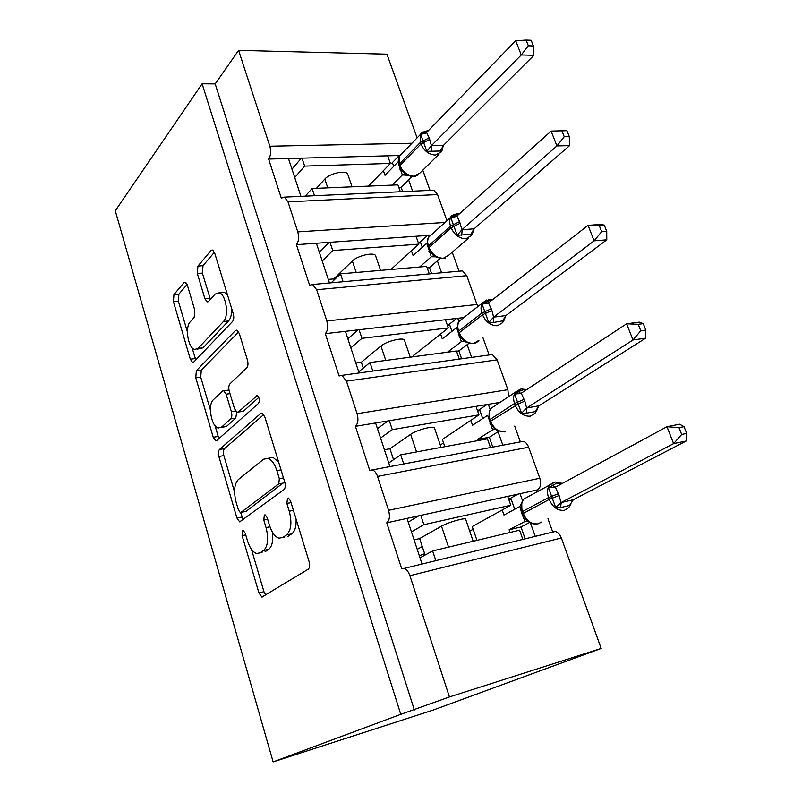 <?xml version="1.0" encoding="UTF-8"?>
<svg xmlns="http://www.w3.org/2000/svg" width="802" height="802" viewBox="0 0 802 802"><rect width="100%" height="100%" fill="white"/><g stroke="black" fill="none" stroke-linecap="round" stroke-linejoin="round"><path stroke-width="1.2" d="M242.595 530.784L242.114 535.656L258.916 592.909L261.883 597.069L308.219 569.209C309.742 567.866 310.043 565.38 309.131 561.751L290.504 500.869L288.419 498.052L287.487 498.212L286.895 503.455L289.261 511.215C292.098 522.573 291.186 530.483 286.545 534.954L282.745 537.52L278.926 538.162C274.946 536.779 271.788 532.468 269.452 525.21L267.176 517.631L265.171 514.864L264.329 515.014L263.798 520.067L266.053 527.606C268.76 538.633 267.938 546.252 263.587 550.473L260.018 552.889L256.57 553.48C252.77 552.157 249.733 547.906 247.457 540.738L245.292 533.37L243.357 530.643L242.595 530.784M187.377 285.261L185.302 282.254L183.909 282.745L173.954 294.575L173.433 301.682L190.315 359.186L192.53 362.394L193.793 362.013L232.58 321.452C233.873 319.677 234.104 317.141 233.282 313.823L214.695 253.081L212.54 250.054L210.956 250.605L197.934 266.084L197.342 273.522L204.921 298.755L207.127 301.873L208.57 301.402L215.126 294.093L219.187 292.79C226.044 294.264 229.292 316.168 223.437 321.502L198.034 348.419L194.555 349.502C188.119 348.158 184.791 327.126 190.184 321.903L194.204 317.412L194.786 310.153L187.377 285.261M547.977 518.744L552.678 531.826L555.205 531.485C557.851 532.147 559.906 534.302 561.35 537.982L601.179 648.447L432.9 710.161L273.121 761.9L400.769 714.341L449.441 696.948L409.892 575.686C408.469 571.666 406.514 569.25 404.028 568.438L401.672 568.708L386.764 522.804L407.015 518.383L421.962 563.756M273.121 761.9L115.287 210.776L202.114 83.789L400.769 714.341M219.507 449.461C218.294 450.904 218.084 453.24 218.866 456.478L236.931 518.022L239.648 521.851L283.928 489.641C285.372 488.157 285.652 485.651 284.77 482.132L264.79 416.819L262.114 413.16L260.68 413.491L219.507 449.461L224.5 448.629C223.287 450.072 223.066 452.408 223.858 455.626L234.555 491.937M213.222 437.25L195.768 377.772L196.35 370.704L235.377 330.594L236.891 330.153L239.297 333.482L247.467 360.208C248.319 363.587 248.069 366.113 246.735 367.807L229.943 383.877C228.68 385.491 228.45 387.947 229.262 391.226L234.515 408.739L237.041 412.258L238.374 411.927L257.221 395.556C259.507 397.712 259.938 400.318 258.515 403.366L216.861 440.458L215.678 440.749L213.222 437.25L218.204 436.458L215.016 425.621M412.619 191.187L408.649 180.019M399.947 155.498L387.687 155.819L390.373 163.428L368.489 186.124M430.032 190.385L422.794 170.225M400.348 191.758L397.922 184.871L312.108 188.52L314.504 195.728M305.241 196.159L312.108 188.52M300.93 196.36L288.459 158.515L268.61 159.057L281.302 198.154L284.419 197.122L287.988 201.853L297.783 231.878C299.196 237.252 298.735 241.512 296.409 244.66L316.379 243.257L329.462 282.956M441.601 272.78L437.351 260.84M428.9 237.041L428.318 235.397L416.027 236.259L418.814 244.149L390.955 269.482M459.065 271.196L452.248 252.219M430.534 235.237L428.318 235.397M429.291 273.893L426.644 266.394L340.489 273.853L343.096 281.723M331.196 282.805L340.489 273.853M460.137 271.096L462.513 270.886L466.784 275.677L316.65 289.733L312.61 284.489L309.612 285.301L296.409 244.66M471.646 357.401L467.135 344.69M458.945 321.632L457.762 318.284L445.441 319.717L448.318 327.908L413.601 355.486M489.15 354.975L482.854 337.442M463.827 317.582L457.762 318.284M459.315 359.106L456.458 350.995L369.983 362.564L372.82 371.075M358.725 371.787L369.983 362.564M359.106 372.97L345.391 331.336L325.321 333.672L339.066 375.968L341.903 375.346L346.464 381.181L357.07 413.702C358.594 419.446 358.043 423.646 355.416 426.313L375.587 422.975L389.932 466.523M502.834 445.2L498.052 431.737M490.152 409.481L488.318 404.318L475.967 406.363L478.964 414.875L442.363 439.446M520.348 441.822L514.694 426.093M499.987 402.393L488.318 404.318M490.453 447.486L487.415 438.854L400.679 454.854L403.717 463.987M388.749 462.954L400.679 454.854M372.349 469.922L523.185 441.351C525.531 441.972 527.345 443.927 528.628 447.205L377.521 476.418C376.268 472.839 374.544 470.674 372.349 469.922L369.722 470.353L355.416 426.313M387.687 155.819L302.003 158.144L304.65 166.104L390.373 163.428M416.027 236.259L329.993 242.294L332.74 250.555L418.814 244.149M445.441 319.717L359.075 329.752L361.933 338.344L448.318 327.908M475.967 406.363L389.321 420.699L392.288 429.641L478.964 414.875M535.215 536.378L530.413 522.864M522.573 500.789L520.057 493.691L507.686 496.388L510.804 505.23L472.208 526.553M538.102 491.255L537.601 489.862L520.057 493.691M522.744 539.134L519.586 530.172L432.629 550.934L435.857 560.658M420.007 557.821L432.629 550.934M507.686 496.388L420.799 515.375L423.897 524.678L510.804 505.23M446.945 220.65L437.541 194.565L433.742 190.214L431.666 190.305M466.784 275.677L477.741 306.675M508.508 396.729L507.897 389.702L497.12 359.837L492.308 354.534L489.631 354.905M528.628 447.205L539.806 478.233C541.38 483.686 540.648 487.556 537.601 489.862M202.114 83.789L215.197 83.909L238.595 50.366L386.925 54.185L417.1 137.884M238.595 50.366L269.853 146.225C271.216 151.418 270.795 155.698 268.61 159.057M215.197 83.909L414.353 709.991M377.521 476.418L388.579 510.313C390.153 516.257 389.551 520.418 386.764 522.804M316.65 289.733L326.835 320.97C328.299 326.524 327.797 330.755 325.321 333.672M316.439 188.34L324.83 179.077C329.642 173.242 346.384 169.773 347.757 174.285L347.888 174.666M294.725 177.533L304.65 166.104M334.133 279.968L333.782 278.906L328.289 279.397M333.782 278.906L352.359 260.991C357.471 255.637 374.424 251.808 375.587 255.708L375.697 256.028M322.244 261.071L332.74 250.555M363.266 368.068L361.341 362.253L355.817 362.985M361.341 362.253L380.95 346.023C386.363 341.201 403.526 336.97 404.459 340.198L404.549 340.459M350.835 347.847L361.933 338.344M393.561 459.686L389.942 448.739L384.399 449.742M389.942 448.739L410.634 434.343C416.388 430.093 433.772 425.441 434.453 427.947L434.524 428.148M380.549 438.052L392.288 429.641M417.21 549.35L422.283 546.523M425.1 555.044L419.647 538.573L414.083 539.856M419.647 538.573L441.501 526.162C447.596 522.533 465.21 517.42 465.621 519.145L465.661 519.285M411.466 531.896L423.897 524.678M601.179 648.447L449.441 696.948M508.709 499.295L517.982 494.142M420.799 515.375L407.015 518.383M477.551 410.855L486.934 404.549M447.747 325.492L456.729 318.404M419.125 243.076L427.496 235.447M391.396 163.638L399.256 155.498M389.321 420.699L375.587 422.975M359.075 329.752L345.391 331.336M329.993 242.294L316.379 243.257M302.003 158.144L288.459 158.515M408.238 522.102L418.834 515.806M377.451 428.639L388.008 420.92M347.847 338.795L358.093 329.863M319.376 252.359L329.211 242.354M291.968 169.142L301.362 158.164M262.023 552.448L260.018 552.889M272.399 532.127C273.392 540.728 272.149 546.473 268.68 549.36L265.091 551.776M284.499 537.15L282.745 537.52M296.098 519.175C296.359 526.503 294.905 531.385 291.748 533.841L287.928 536.408M251.477 549.38L263.948 591.706L265.783 595.144M263.758 414.554L224.5 448.629M240.62 512.528L243.267 519.766M238.364 509.831L240.259 512.498L241.031 512.348L278.755 483.907L279.327 478.664L276.87 470.594C274.615 463.726 271.627 459.626 267.888 458.313L263.607 459.215L238.304 479.586C234.254 484.107 233.522 491.636 236.109 502.172L238.364 509.831M245.282 511.506L241.031 512.348L245.282 511.506M284.67 481.801L246.064 511.355M278.665 462.173L273.081 457.411L269.051 458.112M210.415 410.012L200.731 377.13L195.768 377.772M238.665 331.948L201.312 370.073L200.731 377.13M238.154 412.098L243.477 411.165L258.805 397.391M213.352 399.757C207.517 404.539 211.297 426.704 218.204 428.027L221.482 427.205L230.685 418.885C231.948 417.331 232.169 414.915 231.367 411.616L226.144 394.173L223.718 390.744L222.395 391.105L213.352 399.757M220.971 427.606L226.505 426.423L221.482 427.205M236.75 412.148L235.758 418.113L226.505 426.423M228.991 390.133L227.728 390.193M218.204 436.458L219.076 438.483M197.061 349.211L203.026 347.837L198.034 348.419M231.678 308.61C231.808 314.294 230.765 318.414 228.56 320.96L203.026 347.837M227.447 294.765L224.319 292.319L221.563 292.57M214.395 252.259L203.006 265.693L202.395 273.121L210.395 299.367M192.069 347.757L195.778 359.938M187.097 284.459L178.896 294.133L178.365 301.221L187.427 331.978M681.67 434.453L686.712 433.421L684.046 426.664L678.993 427.677L681.67 434.453L673.61 443.626L686.211 441L573.3 499.746L569.54 505.481L560.458 507.586L555.686 507.606L548.518 487.776L556.728 483.155L562.362 483.416M476.939 540.358L472.167 526.423M561.179 502.513L673.61 443.626L666.973 426.704L555.405 487.185L559.104 495.506L561.009 502.613L573.3 499.746M678.993 427.677L666.973 426.704L679.585 424.218L684.046 426.664M510.062 532.438L509.13 529.781L520.979 526.974L529.651 522.453M526.774 521.15L525.039 521.45L521.701 513.27L519.907 506.423L503.977 515.064L502.192 509.962M509.13 529.781L525.039 521.45M520.979 526.974L525.16 538.834M508.889 499.806L511.215 499.295L514.724 509.24M570.823 504.348L568.688 507.666L564.448 510.272C557.821 510.954 552.738 507.335 549.18 499.435L522.593 513.801L526.403 519.927L529.571 522.403C530.914 523.485 533.22 524.027 536.488 524.037M521.922 502.122L521.39 503.736M521.922 502.283L519.907 506.423M525.2 521.37L528.789 521.641M555.405 487.185L548.518 487.776M561.009 502.613L555.686 507.606M686.211 441L686.712 433.421M473.15 529.3L469.721 531.165M424.649 553.691L419.326 555.746M444.849 446.704L442.303 439.265M538.934 405.822L645.62 338.193L632.989 339.978L626.643 323.787L521.27 393.191L524.819 401.13L526.653 408.007L538.934 405.822L536.718 410.554L535.305 411.627L526.222 413.2L521.551 413.2L518.192 403.967L490.563 421.271C493.882 428.709 498.804 432.238 505.32 431.857M638.222 324.309L626.643 323.787L639.274 322.133L643.284 323.637L638.222 324.309L640.778 330.785L645.841 330.093L643.284 323.637M640.778 330.785L632.989 339.978L526.814 407.897M477.912 440.609L477.501 439.446L489.32 437.27L498.794 431.275M494.343 429.311L492.578 429.802L487.646 415.336L472.538 425.291L470.794 420.308M477.501 439.446L492.578 429.802M489.32 437.27L492.799 447.105M477.611 411.025L479.927 410.634L482.724 418.584M524.819 401.13L518.192 403.967L514.653 394.153L518.403 391.637L522.824 389.932M536.688 410.634L535.034 413.301L530.252 416.178C523.646 416.509 518.623 412.88 515.195 405.261L514.553 403.486L489.952 419.536L490.563 421.271L490.042 421.902L493.631 427.717L497.029 430.413L505.059 431.897M489.37 410.985L489.431 420.168L489.952 419.536C488.508 415.115 488.839 411.396 490.954 408.388L495.215 405.561M492.739 429.702L496.037 429.461M521.27 393.191L514.653 394.153M526.653 408.007L521.551 413.2M645.62 338.193L645.841 330.093M443.556 442.915L440.298 445.07M414.002 356.679L413.521 355.246M505.902 315.577L606.773 239.818L594.132 240.841L588.056 225.352L488.468 302.885L491.877 310.454L493.641 317.131L505.902 315.577L503.877 320.62M599.224 225.442L588.056 225.352L600.698 224.45L604.287 225.081L599.224 225.442L601.67 231.648L606.733 231.267L604.287 225.081M601.67 231.648L594.132 240.841L493.801 317.001M456.538 351.216L458.854 350.915L469 343.286M464.949 341.482L461.361 341.632L456.609 327.697L442.273 338.855L440.579 333.993M447.426 352.208L461.361 341.632M458.854 350.915L461.631 358.785M447.486 325.522L449.792 325.251L451.937 331.336M491.877 310.454L485.441 313.422L484.829 311.717L481.912 313.061L482.533 314.765C485.862 322.123 490.814 325.782 497.4 325.742L502.623 322.695L503.856 320.67L493.33 322.524L488.739 322.504L485.441 313.422L482.533 314.765L459.205 332.75C462.413 339.938 467.265 343.487 473.761 343.396L478.944 340.359C475.867 344.048 471.466 344.579 465.741 341.943L462.112 339.035L458.734 333.502L459.205 332.75L458.614 331.086L481.912 313.061C480.568 309.061 480.779 305.672 482.543 302.905L486.523 300.038M491.255 308.75L484.829 311.717L482.122 304.189L485.812 301.783L490.233 300.349M461.501 341.522L464.599 340.79M488.468 302.885L482.122 304.189M493.641 317.131L488.739 322.504M606.773 239.818L606.733 231.267M474.132 228.791L569.57 145.613L556.929 145.924L551.114 131.087L456.929 216.049L459.606 221.633L461.912 229.753L474.132 228.791L472.709 232.68M564.237 136.731L569.3 136.641L566.954 130.716L561.891 130.796L564.237 136.731L556.929 145.924L462.052 229.613M427.175 267.898L429.491 267.698L440.138 258.414M472.308 234.074L471.396 235.628L465.802 238.785C459.245 238.535 454.353 234.856 451.125 227.758L429.01 247.547L428.589 248.419L431.787 253.693L435.646 256.81L431.296 256.75L426.724 243.307L413.12 255.587L411.456 250.836M419.677 266.996L431.296 256.75M429.491 267.698L431.596 273.683M418.454 243.126L420.759 242.956L422.293 247.307M472.258 234.214L457.2 235.287L453.962 226.354L451.125 227.758L450.534 226.114L428.438 245.943L429.01 247.547C432.128 254.495 436.92 258.064 443.386 258.254L448.94 255.086L468.558 238.094M460.198 223.277L453.962 226.354L450.824 217.673L454.473 215.377L458.884 214.174M431.436 256.63L434.313 255.447M456.929 216.049L450.824 217.673M461.912 229.753L457.2 235.287M561.891 130.796L551.114 131.087M569.57 145.613L569.3 136.641M443.556 145.262L533.911 55.308L521.27 54.967L515.696 40.742L426.584 132.49L429.15 137.814L431.376 145.673L443.556 145.262L442.283 149.172M528.358 45.794L533.42 45.955L531.175 40.28L526.112 40.1L528.358 45.794L521.27 54.967L431.516 145.533M398.875 187.558L401.17 187.457L412.138 176.54M407.486 175.247L402.333 174.966L397.922 162.004L385.01 175.307L383.386 170.666M392.288 185.112L402.333 174.966M401.17 187.457L402.654 191.648M390.123 163.678L392.749 163.598L393.722 166.335M441.872 150.976L426.844 151.367L423.656 142.586L420.91 144.019L399.927 165.483C402.955 172.209 407.687 175.788 414.133 176.219L419.977 173.011L439.085 154.094M429.722 139.398L423.656 142.586L420.709 134.405L424.318 132.21L425.531 133.162L420.709 134.405M441.922 150.816L441.3 151.899L435.396 155.087C428.859 154.575 424.037 150.886 420.91 144.019L420.338 142.445L399.386 163.939L399.566 166.455L402.594 171.488L406.674 174.816C414.754 178.114 415.165 175.989 417.341 175.438M402.474 174.846L405.14 173.242M426.584 132.49L423.336 133.744M431.376 145.673L426.844 151.367M526.112 40.1L515.696 40.742M533.911 55.308L533.42 45.955M245.743 534.894L242.114 535.656M291.046 502.633L286.895 503.455M267.667 519.275L263.798 520.067M411.917 143.247L269.853 146.225M437.541 194.565L287.988 201.853M444.93 222.475L297.783 231.878M477.16 304.459L326.835 320.97M497.12 359.837L346.464 381.181M507.897 389.702L357.07 413.702M539.806 478.233L388.579 510.313M561.35 537.982L409.892 575.686M448.549 547.134L441.501 526.162M416.549 451.927L410.634 434.343M385.792 360.449L380.95 346.023M356.228 272.49L352.359 260.991M327.777 187.858L324.83 179.077M268.68 549.36L263.587 550.473M269.963 526.794L266.053 527.606M291.748 533.841L286.545 534.954M293.412 510.373L289.261 511.215M263.948 591.706L258.916 592.909M262.344 413.241L260.68 413.491M241.943 517.019L236.931 518.022M223.858 455.626L218.866 456.478M283.968 482.924L278.755 483.907M283.477 477.902L279.327 478.664M281.011 469.852L276.87 470.594M201.312 370.073L196.35 370.704M237.362 330.374L235.377 330.594M243.477 411.165L238.374 411.927M257.422 395.637L256.199 395.807M235.758 418.113L230.685 418.885M235.547 410.995L231.367 411.616M229.994 393.642L226.144 394.173M228.56 320.96L223.437 321.502M209.994 298.284L204.921 298.755M202.395 273.121L197.342 273.522M203.006 265.693L197.934 266.084M213.212 250.455L210.956 250.605M195.267 358.584L190.315 359.186M178.365 301.221L173.433 301.682M178.896 294.133L173.954 294.575M185.874 282.585L183.909 282.745M529.079 496.187L523.886 499.034C521.38 502.343 520.929 506.493 522.543 511.496L523.185 513.3C526.603 521.009 531.586 524.518 538.122 523.816L541.51 522.072M559.104 495.506L549.18 499.435L548.518 497.591L522.543 511.496L521.952 511.997L522.593 513.801M558.433 493.661L548.518 497.591C546.834 492.468 547.245 488.228 549.751 484.869L554.222 482.132M525.109 521.44L526.182 521.11M522.282 512.939L521.701 513.27M522.944 514.714L522.343 515.064M561.951 483.636L561.39 483.155M555.144 487.295L552.307 485.13M569.54 505.481L573.229 499.756M560.458 507.586L561.3 502.483M524.167 399.346L514.553 403.486C513.039 398.965 513.34 395.175 515.455 392.128L520.428 389.14M489.932 421.581L489.38 421.972M490.593 423.255L489.992 423.697M520.759 393.431L518.403 391.637M535.305 411.627L538.854 405.832M526.222 413.2L526.934 407.867M462.744 318.424L459.325 321.101C457.551 323.838 457.31 327.166 458.614 331.086L458.142 331.838L458.734 333.502M461.431 341.632L464.639 341.131M458.794 333.692L458.283 334.133M459.486 335.256L458.864 335.797M487.736 303.266L485.812 301.783M502.403 321.422L505.821 315.577M493.33 322.524L493.922 316.97M459.606 221.633L450.534 226.114C449.32 222.555 449.461 219.527 450.955 217.021L454.143 214.345M431.616 234.555L428.93 236.991C427.436 239.477 427.276 242.455 428.438 245.943L428.589 248.419M431.376 256.76L434.604 256.129M428.839 249.051L428.338 249.562M429.521 250.505L428.91 251.156M456.007 216.58L454.473 215.377M470.754 234.675L474.052 228.77M461.711 235.327L462.173 229.583M429.15 137.814L420.338 142.445L420.589 134.275L423.085 131.869M401.782 153.733L399.697 155.889L399.015 164.911L399.566 166.455M402.414 174.986L405.752 174.255M399.987 167.498L399.496 168.079M400.659 168.821L400.038 169.623M440.298 151.187L443.486 145.242M431.275 151.418L431.636 145.513M555.205 531.485L404.028 568.438M492.308 354.534L341.903 375.346M462.513 270.886L312.61 284.489M433.742 190.214L284.419 197.122M473.17 541.25L465.621 519.145M441.1 447.396L434.453 427.947M410.263 357.181L404.459 340.198M380.599 270.384L375.587 255.708M352.048 186.826L347.757 174.285M263.126 596.768L261.883 597.069M240.75 521.631L239.648 521.851M273.081 457.411L267.888 458.313M228.781 390.053L223.718 390.744M216.7 440.589L215.678 440.749M224.319 292.319L219.187 292.79M208.109 301.783L207.127 301.873M193.462 362.283L192.53 362.394M521.801 502.413L523.886 499.034L555.215 481.992L562.433 483.375M521.731 502.613L521.952 511.997M553.36 487.636L556.177 486.774M489.431 410.855L490.954 408.388L515.455 392.128L521.531 388.94L526.673 389.632M489.431 420.168L490.042 421.902M518.874 393.822L521.44 393.08M458.142 331.838C457.661 332.349 456.378 323.406 459.325 321.101L482.543 302.905L489.13 299.497L492.438 299.798M504.679 317.422L504.288 319.497M485.761 303.707L488.238 303.036M428.027 246.815C426.875 242.044 427.175 238.765 428.93 236.991L450.955 217.021C450.654 216.019 452.99 214.826 457.952 213.452L459.706 213.553M473.17 230.204L472.578 233.432M435.646 256.81C441.391 258.856 444.699 259.176 445.591 257.763M453.942 217.081L456.288 216.46M399.015 164.911C397.922 160.721 398.143 157.723 399.697 155.889L420.589 134.275C420.047 133.292 422.484 132.079 427.917 130.616L428.398 130.636M442.794 146.405L442.203 150.154"/></g></svg>
